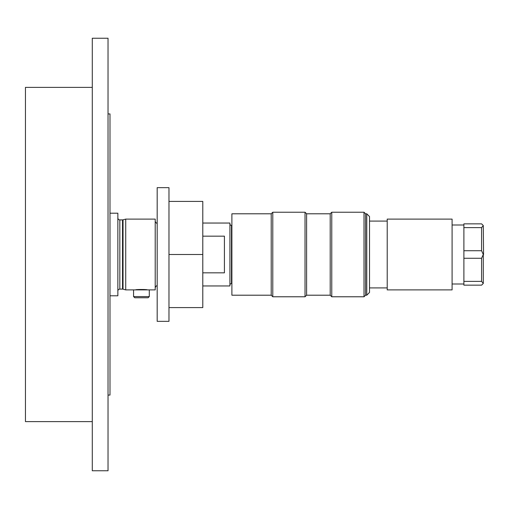 <?xml version="1.0" encoding="UTF-8"?>
<svg xmlns="http://www.w3.org/2000/svg" width="509" height="509" viewBox="0 0 509 509"><rect width="100%" height="100%" fill="white"/><g stroke="black" fill="none" stroke-linecap="round" stroke-linejoin="round"><path stroke-width="0.76" d="M229.922 223.826A1.572 1.572 0 0 0 231.5 225.404L231.5 283.596L231.888 283.596M229.922 285.174A1.572 1.572 0 0 1 231.5 283.596M202.792 223.044L229.922 223.044L229.922 285.956L202.792 285.956M202.792 236.163L224.418 236.163L224.418 272.837L202.792 272.837M155.213 220.683A2.952 2.952 0 0 0 157.179 223.464M155.213 288.317A2.952 2.952 0 0 1 157.179 285.536M155.213 219.112L155.213 289.888L147.349 289.888C147.712 289.354 135.19 289.354 135.553 289.888L125.723 289.888L125.723 219.112L155.213 219.112M117.859 217.928A1.966 1.966 0 0 0 119.825 219.894L122.529 219.894A1.966 1.966 0 0 0 123.038 219.831L123.038 289.169L125.723 289.888M122.529 219.894L122.529 289.106A1.966 1.966 0 0 1 123.038 289.169M117.859 291.072A1.966 1.966 0 0 1 119.825 289.106L122.529 289.106M109.995 213.214L117.859 213.214L117.859 295.786L109.995 295.786M108.029 113.927L109.995 113.927L109.995 395.073L108.029 395.073M92.294 87.383L25.45 87.383L25.45 421.617L92.294 421.617M108.029 38.232L108.029 470.768L92.294 470.768L92.294 38.232L108.029 38.232M133.568 289.888L149.296 289.888L149.296 296.575L133.568 296.575L133.568 289.888M133.568 296.575L134.751 297.752L148.119 297.752L149.296 296.575M168.975 201.418L202.792 201.418L202.792 254.5L168.975 254.5L168.975 321.344L157.179 321.344L157.179 187.656L168.975 187.656L168.975 254.5M202.792 254.5L202.792 307.582L168.975 307.582M387.209 254.5L387.209 289.888L452.094 289.888L452.094 219.112L387.209 219.112L387.209 254.5M369.515 216.554L369.515 254.5L369.515 216.554L366.766 213.799L366.766 295.201L369.515 292.446L369.515 254.5L369.515 287.922L387.209 287.922M306.603 295.201L330.195 295.201L330.195 213.799L306.603 213.799L306.603 295.201L305.031 296.772L272.786 296.772L272.786 212.228L271.214 213.799L271.214 295.201L231.888 295.201L231.888 213.799L271.214 213.799M366.766 213.799L365.583 213.799L365.583 295.201L364.011 296.772L331.766 296.772L331.766 212.228L330.195 213.799M365.583 213.799L364.011 212.228L364.011 296.772M306.603 213.799L305.031 212.228L305.031 296.772M481.584 227.625L463.89 227.625L463.89 223.852L481.584 223.852L483.289 225.557L481.584 227.625L481.584 250.727L483.289 254.5L481.584 258.273L463.89 258.273L463.89 250.727L481.584 250.727M463.89 281.375L481.584 281.375L483.289 283.443L481.584 285.148L463.89 285.148L463.89 258.273M481.584 258.273L481.584 281.375M483.289 254.5L483.289 283.443M483.289 225.557L483.55 254.5M463.89 227.625L463.89 250.727M119.825 219.894L119.825 289.106M231.5 225.404L231.888 225.404M123.038 219.831L125.723 219.112M463.89 283.99L452.094 283.99M366.766 295.201L365.583 295.201M330.195 295.201L331.766 296.772M271.214 295.201L272.786 296.772M305.031 212.228L272.786 212.228M364.011 212.228L331.766 212.228M387.209 221.078L369.515 221.078M463.89 225.01L452.094 225.01"/></g></svg>
